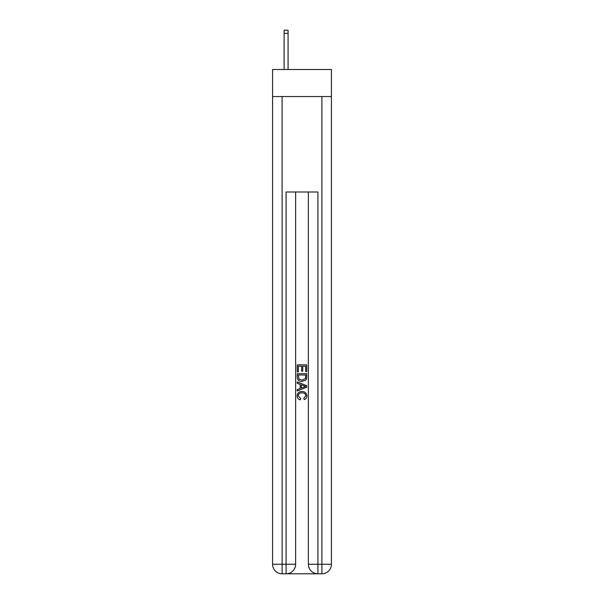 <?xml version="1.0" encoding="UTF-8"?>
<svg xmlns="http://www.w3.org/2000/svg" width="604" height="604" viewBox="0 0 604 604"><rect width="100%" height="100%" fill="white"/><g stroke="black" fill="none" stroke-linecap="round" stroke-linejoin="round"><path stroke-width="0.91" d="M331.43 96.542L331.43 69.498L272.57 69.498L272.57 96.542L331.43 96.542L331.43 564.257L321.887 564.257L321.887 96.542M286.809 573.8L317.191 573.8M317.908 573.8L317.908 564.257L308.365 564.257A9.543 9.543 0 0 0 317.908 573.8L321.887 573.8L321.887 564.257L317.908 564.257L317.908 191.989L286.092 191.989L286.092 564.257L272.57 564.257L272.57 96.542M295.635 191.989L295.635 564.257A9.543 9.543 0 0 1 286.092 573.8L282.113 573.8A9.543 9.543 0 0 1 272.57 564.257M308.365 564.257L308.365 191.989M321.887 573.8A9.543 9.543 0 0 0 331.43 564.257M297.228 371.822L297.228 364.846L306.772 364.846L306.772 371.573L305.669 371.573L305.669 366.19L302.732 366.19L302.732 371.211L301.63 371.211L301.63 366.19L298.331 366.19L298.331 371.822L297.228 371.822M297.228 377.077L297.228 373.657L306.772 373.657L306.636 378.61L305.949 379.992L302.053 381.486C299.003 381.502 297.394 380.029 297.228 377.077M298.331 375.001L299.003 379.221L302.076 380.142L305.473 378.512L305.669 375.001L298.331 375.001M297.228 383.321L297.228 381.894L306.772 385.684L306.772 387.202L297.228 390.992L297.228 389.565L300.165 388.478L300.165 384.408L297.228 383.321M303.91 385.79L301.268 384.816L301.268 388.07L305.669 386.447L303.91 385.79M298.21 395.824L300.596 398.497L300.286 399.848C298.263 399.32 297.198 398.021 297.108 395.945C297.364 393.015 299.018 391.543 302.068 391.52C305.005 391.588 306.613 393.053 306.892 395.922C306.847 397.809 305.918 399.033 304.122 399.599L303.835 398.255L305.79 395.854C305.511 393.793 304.273 392.796 302.076 392.872C299.841 392.751 298.55 393.733 298.21 395.824M288.078 69.498L288.078 33.379L284.099 33.379L284.099 30.2L288.078 30.2L288.078 33.379M284.099 69.498L284.099 33.379M282.113 96.542L282.113 573.8M295.635 564.257L286.092 564.257L286.092 573.8"/></g></svg>

